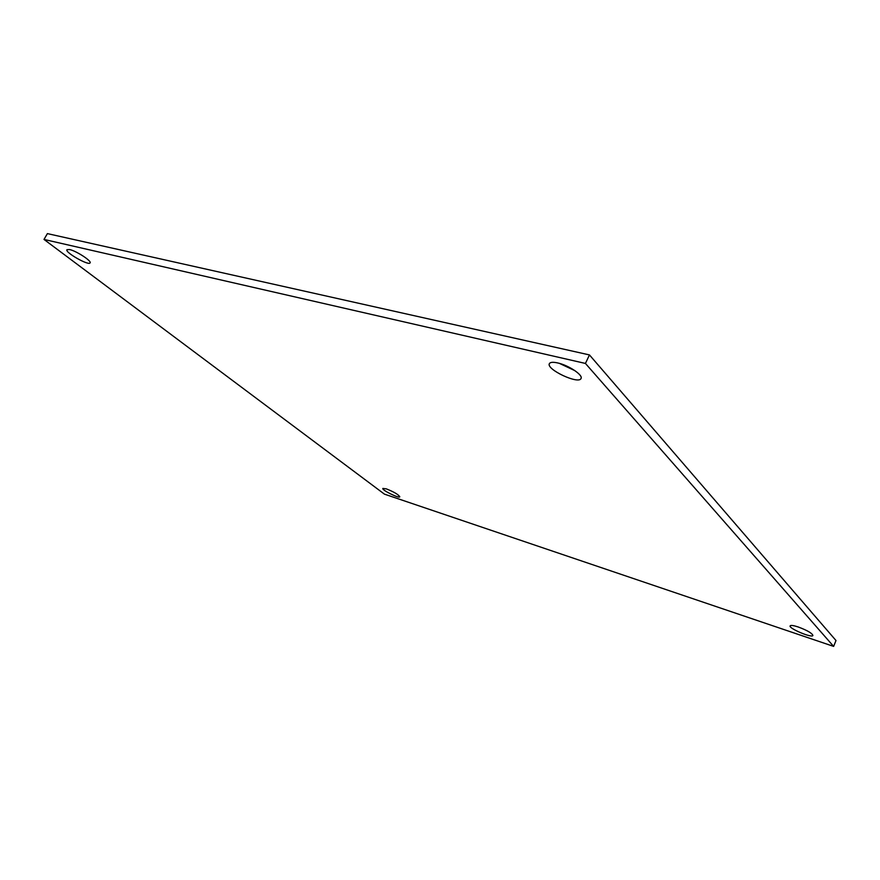 <?xml version="1.0" encoding="UTF-8"?>
<svg xmlns="http://www.w3.org/2000/svg" width="880" height="880" viewBox="0 0 880 880"><rect width="100%" height="100%" fill="white"/><g stroke="black" fill="none" stroke-linecap="round" stroke-linejoin="round"><path stroke-width="1.32" d="M589.457 354.926L47.399 233.607L44 239.437L585.442 363.44L833.624 646.393L836 640.53L589.457 354.926L585.442 363.44M574.871 370.634L559.372 363.363M833.624 646.393L384.417 494.131L44 239.437M557.722 362.945C568.568 365.244 583.308 375.122 581.031 378.477C578.864 384.802 545.842 369.303 549.384 363.638C550.253 362.142 553.036 361.911 557.722 362.945M798.061 626.923C807.125 630.311 812.075 633.16 812.911 635.47C812.273 638.407 788.469 628.364 790.13 625.878C790.735 625.064 793.386 625.405 798.061 626.923M69.553 249.535C76.285 250.888 91.894 261.052 90.079 262.856C88.968 266.079 64.757 252.34 66.924 249.7L69.553 249.535M386.342 488.873C394.009 491.931 398.486 494.571 399.795 496.804C399.322 498.74 381.579 489.984 382.833 488.433L386.342 488.873"/></g></svg>
